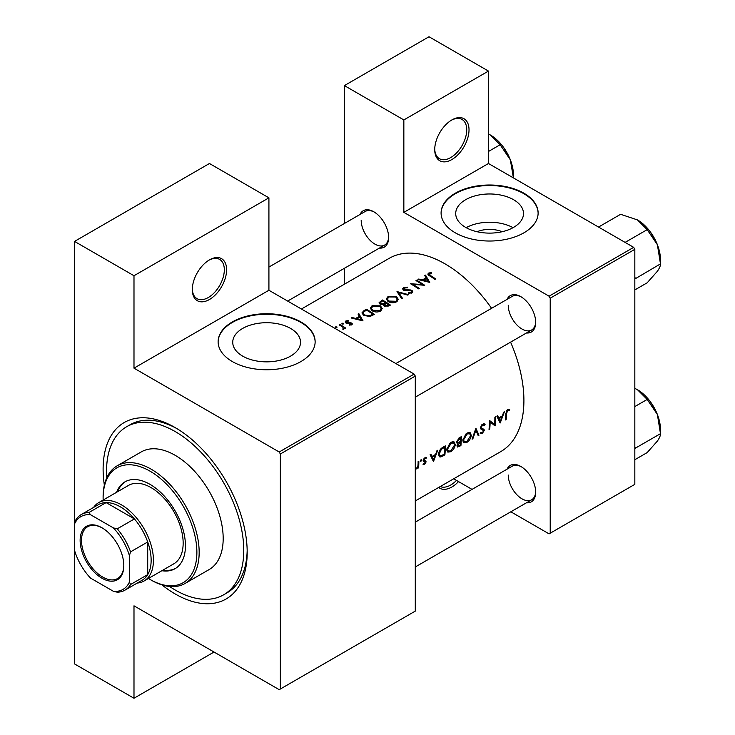 <?xml version="1.0" encoding="UTF-8"?>
<svg xmlns="http://www.w3.org/2000/svg" width="735" height="735" viewBox="0 0 735 735"><rect width="100%" height="100%" fill="white"/><g stroke="black" fill="none" stroke-linecap="round" stroke-linejoin="round"><path stroke-width="1.1" d="M434.725 149.637A24.255 14.002 -60 0 1 451.869 119.934A24.255 14.002 -60 0 1 469.022 129.838A24.255 14.002 -60 0 1 451.869 159.541A24.255 14.002 -60 0 1 434.725 149.637M434.734 148.966A22.638 13.074 120 0 0 439.411 158.686A22.638 13.074 120 0 0 456.858 152.614A22.638 13.074 120 0 0 466.734 129.838A22.638 13.074 120 0 0 462.049 119.474A22.638 13.074 120 0 0 451.29 120.283M192.304 289.599A24.255 14.002 -60 0 1 209.457 259.887A24.255 14.002 -60 0 1 226.61 269.791A24.255 14.002 -60 0 1 209.457 299.503A24.255 14.002 -60 0 1 192.304 289.599M192.313 288.919A22.638 13.074 120 0 0 196.998 298.64A22.638 13.074 120 0 0 214.436 292.576A22.638 13.074 120 0 0 224.322 269.791A22.638 13.074 120 0 0 219.636 259.427A22.638 13.074 120 0 0 208.878 260.236M477.079 231.727A21.471 12.403 180 0 1 502.134 231.727M513.572 227.381A33.893 19.569 0 0 0 523.504 213.545A33.893 19.569 0 0 0 502.575 195.464A33.893 19.569 0 0 0 465.641 199.709A33.893 19.569 0 0 0 455.709 213.545A33.893 19.569 0 0 0 476.638 231.626A33.893 19.569 0 0 0 513.572 227.381M513.058 227.675A33.893 19.569 0 0 0 466.155 227.675M523.908 232.82A48.51 28.013 0 0 0 538.121 213.021A48.51 28.013 0 0 0 508.17 187.14A48.51 28.013 0 0 0 455.305 193.213A48.51 28.013 0 0 0 441.092 213.021A48.51 28.013 0 0 0 471.043 238.893A48.51 28.013 0 0 0 523.908 232.82M538.121 213.279A48.51 28.013 0 0 0 507.958 187.618A48.51 28.013 0 0 0 455.305 193.737A48.51 28.013 0 0 0 441.092 213.279M290.601 356.117A33.893 19.569 0 0 0 300.523 342.28A33.893 19.569 0 0 0 279.603 324.199A33.893 19.569 0 0 0 242.66 328.444A33.893 19.569 0 0 0 232.738 342.28A33.893 19.569 0 0 0 253.658 360.361A33.893 19.569 0 0 0 290.601 356.117M300.937 361.556A48.51 28.013 0 0 0 315.14 341.747A48.51 28.013 0 0 0 285.198 315.875A48.51 28.013 0 0 0 232.324 321.948A48.51 28.013 0 0 0 218.12 341.747A48.51 28.013 0 0 0 248.062 367.629A48.51 28.013 0 0 0 300.937 361.556M315.14 342.014A48.51 28.013 0 0 0 284.987 316.353A48.51 28.013 0 0 0 232.324 322.472A48.51 28.013 0 0 0 218.12 342.014M507.076 469.15A21.021 12.137 60 0 1 520.821 466.459A21.021 12.137 60 0 1 535.686 492.211A21.021 12.137 60 0 1 526.48 502.768M521.409 466.808A19.404 11.2 -120 0 0 512.267 466.165L415.284 522.153M507.076 299.356A21.021 12.137 60 0 1 520.821 296.664A21.021 12.137 60 0 1 535.686 322.408A21.021 12.137 60 0 1 526.48 332.964M521.409 297.013A19.404 11.2 -120 0 0 512.267 296.361L395.88 363.559M360.031 214.455A21.021 12.137 60 0 1 373.775 211.763A21.021 12.137 60 0 1 388.64 237.506A21.021 12.137 60 0 1 379.435 248.072M374.354 212.112A19.404 11.2 -120 0 0 365.212 211.459L268.918 267.062M104.342 485.155A101.88 58.818 60 0 1 103.111 469.169A101.88 58.818 60 0 1 175.15 427.577A101.88 58.818 60 0 1 247.19 552.352A101.88 58.818 60 0 1 161.921 584.885M176.887 428.606A97.029 56.016 -120 0 0 130.067 424.747L126.641 426.732A97.029 56.016 -120 0 0 106.777 477.768M415.284 500.967L500.801 451.584A111.582 64.423 -120 0 0 523.908 400.511A111.582 64.423 -120 0 0 510.586 342.142M509.649 409.57L508.648 409.321L506.81 410.378L505.818 413.906A111.582 64.423 60 0 1 505.45 419.942L506.167 419.529A111.582 64.423 -120 0 0 506.534 413.584L507.683 410.589L509.217 410.516L509.649 409.57M500.213 422.965L504.421 411.765L503.64 412.216L502.382 415.854L498.753 417.949L497.604 415.698L496.823 416.148L500.048 422.864M495.188 425.868A111.582 64.423 -120 0 0 495.592 416.855L494.875 417.269A111.582 64.423 60 0 1 494.627 424.38L489.437 420.411A111.582 64.423 60 0 1 489.032 429.415L489.749 429.001A111.582 64.423 -120 0 0 490.135 421.954L494.343 425.372M480.212 433.31L482.215 433.567L484.356 430.37L483.997 429.277L481.361 428.202L481.103 427.476L482.693 425.014L484.429 425.528L485.109 424.674L483.676 423.737L481.71 424.876L480.387 427.871L481.14 429.332L483.189 429.975L483.639 430.82L482.38 432.621L480.901 432.391L480.212 433.31L480.708 433.733M484.393 423.902L483.676 423.737M482.518 424.178L484.429 425.528M480.396 427.687L481.664 428.422L480.396 427.641M483.244 430.012L480.433 428.386L483.639 430.82M478.972 435.221L475.894 428.229L472.1 439.19L472.871 438.749L475.922 430.15L478.209 435.671L478.972 435.221L477.768 434.523M471.282 435.359L470.161 432.713L468.526 432.483L465.815 434.054L462.857 440.265L463.858 442.883L466.789 442.47C469.399 440.734 470.887 438.363 471.282 435.359L470.501 434.918M460.909 445.649A111.582 64.423 -120 0 0 461.323 436.645L459.154 437.895L456.564 441.974L457.106 443.324L458.024 443.398L456.986 445.833L457.427 447.045L460.909 445.649L460.174 445.226M455.268 444.601L454.147 441.955L452.512 441.726L449.802 443.297L446.852 449.508L447.845 452.126L450.785 451.713C453.385 449.976 454.882 447.606 455.268 444.601L454.496 444.16M444.905 454.892A111.582 64.423 -120 0 0 445.309 445.888L442.828 447.321C440.283 448.837 438.896 451.106 438.648 454.129L439.558 456.83L440.779 456.977L444.905 454.892L444.16 454.469M433.512 461.47L437.72 450.27L436.93 450.72L435.671 454.368L432.051 456.463L430.903 454.202L430.122 454.653L433.347 461.369M423.084 464.437L424.518 464.502L426.098 461.938L425.877 461.075L423.847 460.055L424.894 458.383L426.043 458.419L426.53 457.519L424.242 458.052L423.13 460.505L423.378 461.378L425.381 462.379L423.231 464.538M426.199 457.335L425.519 457.317M425.464 460.836L423.167 460.082M424.573 463.702L423.764 463.712M423.378 461.378L425.207 461.902M420.944 459.844L421.605 460.22L420.944 459.844L420.273 460.992L420.935 461.378L421.293 459.752M420.273 460.992L420.935 461.378L420.273 460.992M418.619 467.8A111.582 64.423 -120 0 0 418.84 461.176L418.114 461.589A111.582 64.423 60 0 1 418.096 463.84L417.893 466.192L415.854 469.288L417.958 467.258A111.582 64.423 60 0 1 417.903 468.213L418.619 467.8L417.949 467.414M491.586 308.305A111.582 64.423 -120 0 0 389.219 258.325L301.414 309.022M431.473 272.501L428.615 273.08L427.807 274.127L429.562 275.827A111.582 64.423 60 0 1 434.964 279.364L435.68 278.951A111.582 64.423 -120 0 0 430.352 275.46L429.396 273.576L431.665 273.108L431.473 272.501L431.473 273.126M428.974 275.45L429.396 273.576M424.738 275.561L426.089 277.784L422.46 279.888L418.711 279.034L417.93 279.484L429.727 282.387L425.519 275.101L424.738 275.561M411.37 290.931L411.214 292.3L408.623 292.502L408.467 293.21L411.949 292.916L412.831 291.685L412.059 290.49L410.387 289.948L404.195 289.719L404.415 288.01L407.502 287.789L407.769 287.155L403.588 287.532L402.615 288.873L403.469 290.132L411.37 290.931L411.765 293.008M404.195 290.444L403.68 288.965L403.68 290.242M408.485 294.652L396.992 291.575L401.613 298.621L402.385 298.18L398.737 292.548L407.714 295.093L408.485 294.652M380.436 305.833L372.048 305.742L370.293 308.167L372.057 310.712C374.878 312.274 377.698 312.393 380.528 311.061L382.237 308.535L380.436 305.833L380.436 306.817M374.418 314.323A111.582 64.423 -120 0 0 366.416 309.233L363.935 310.666L361.923 312.926L363.742 315.388L369.971 316.519L374.418 314.323M348.326 320.469L345.863 320.974L345.128 321.967L345.836 322.959L351.054 323.372L351.082 324.328L349.456 324.512L349.474 325.118L351.799 324.796L352.423 323.933L350.577 322.527L346.525 322.527L346.617 321.379L348.39 321.066L348.326 320.469L348.326 321.066M346.525 323.253L346.617 321.379M351.054 323.372L351.082 325.054M343.273 323.244L341.94 323.244L341.94 324.016L343.273 324.025L343.273 323.244M341.94 323.244L341.94 324.016L341.94 323.244M345.79 328.141A111.582 64.423 -120 0 0 339.938 324.512L339.221 324.934A111.582 64.423 60 0 1 341.187 326.092L343.061 327.415L342.914 329.675L343.741 329.445L344.21 327.994A111.582 64.423 60 0 1 345.064 328.554L345.79 328.141M343.53 328.288L343.162 329.638M336.915 326.919L335.573 326.919L335.573 327.691L336.915 327.7L336.915 326.919M335.573 326.919L335.573 327.691L335.573 326.919M358.037 314.065L359.387 316.298L355.758 318.393L352.01 317.548L351.229 317.998L363.026 320.901L358.818 313.615L358.037 314.065M383.56 305.255L383.56 304.455L384.341 306.1L388.861 305.981L390.423 305.08A111.582 64.423 -120 0 0 382.421 299.99L379.049 302.746L379.977 304.06L383.477 304.86M396.45 296.591L388.052 296.499L386.307 298.925L388.071 301.469C390.891 303.031 393.712 303.151 396.533 301.819L398.251 299.292L396.45 296.591L396.45 297.574M424.701 285.29A111.582 64.423 -120 0 0 416.699 280.2L415.982 280.614A111.582 64.423 60 0 1 422.267 284.537L410.543 283.756A111.582 64.423 60 0 1 418.546 288.846L419.262 288.432A111.582 64.423 -120 0 0 412.96 284.344L424.701 285.29M510.843 511.799L549.063 533.867L634.829 484.356L634.829 249.33L550.212 298.18L549.063 296.196L403.846 212.36L488.463 163.501L488.463 71.075L429.001 36.75L344.384 85.6L344.384 223.486M549.063 296.196L633.68 247.346L488.463 163.501M280.357 689.007L415.284 611.107L415.284 376.081L280.357 453.982L280.357 689.007L279.208 689.669L133.99 605.824L133.99 698.25L74.529 663.925L74.529 550.368A42.042 24.273 -120 0 0 90.534 578.096L113.41 591.298A42.042 24.273 -120 0 0 129.415 582.056L129.415 555.651A42.042 24.273 -120 0 0 113.41 527.923L90.534 514.721A42.042 24.273 -120 0 0 74.529 523.963L74.529 241.402L209.457 163.501L268.918 197.834L268.918 290.261L133.99 368.161L133.99 275.735L74.529 241.402M344.384 284.206L344.384 268.303M472.026 489.391L453.679 478.797M550.212 533.206L550.212 298.18M488.463 71.075L403.846 119.934L403.846 212.36M403.846 119.934L344.384 85.6M633.68 247.346L634.829 249.33M508.243 475.04A19.404 11.2 -120 0 0 516.714 494.572A19.404 11.2 -120 0 0 531.671 499.772A19.404 11.2 -120 0 0 535.677 491.531M361.197 220.344A19.404 11.2 -120 0 0 369.668 239.876A19.404 11.2 -120 0 0 384.616 245.077A19.404 11.2 -120 0 0 388.631 236.826M508.243 305.245A19.404 11.2 -120 0 0 516.714 324.769A19.404 11.2 -120 0 0 531.671 329.969A19.404 11.2 -120 0 0 535.677 321.728M280.357 453.982L279.208 451.997L133.99 368.161M279.208 451.997L414.136 374.097L268.918 290.261M414.136 374.097L415.284 376.081M169.528 586.466A97.029 56.016 -120 0 0 175.15 589.975A97.029 56.016 -120 0 0 223.67 594.79L227.097 592.805A97.029 56.016 -120 0 0 247.171 550.331M214.032 652.037L133.99 698.25M133.99 275.735L268.918 197.834M339.938 325.348L339.938 324.512M345.863 322.977L345.863 320.974M347.278 323.372L347.278 322.757M348.767 323.271L348.767 322.61M350.577 323.189L350.577 322.527M351.743 324.824L351.743 322.941M352.01 318.163L352.01 317.548M355.758 319.036L355.758 318.393M359.387 317.281L359.387 316.298M358.818 315.352L358.818 313.615M361.427 319.854L356.953 318.687L359.819 317.033L361.427 320.524M356.953 319.33L356.953 318.687M366.416 310.179L366.416 309.233M366.517 310.124A111.582 64.423 60 0 1 372.875 314.167L369.631 315.765L364.468 314.975L363.072 313.119L363.513 312.099L366.517 310.124M372.875 315.214L372.875 314.167M369.631 316.592L369.631 315.765M364.468 315.793L364.468 314.975M372.048 306.835L372.048 305.742M379.664 310.51L372.783 310.299L371.368 308.277L372.893 306.201L379.719 306.247L381.134 308.36L379.664 311.475M372.783 311.116L372.783 310.299M382.421 300.937L382.421 299.99M380.261 302.462L380.261 301.24M388.888 304.924L385.039 305.677L384.515 304.86L386.325 303.224A111.582 64.423 60 0 1 388.888 304.924L388.888 305.971M387.915 306.449L387.915 305.494M385.039 306.458L385.039 305.677M385.498 302.701L383.431 303.775L380.693 303.647L380.16 302.838L382.522 300.881A111.582 64.423 60 0 1 385.498 302.701L385.498 303.711M383.431 304.483L383.431 303.775M380.693 304.4L380.693 303.647M388.052 297.592L388.052 296.499M395.678 301.267L388.787 301.056L387.373 299.035L388.907 296.958L395.733 297.004L397.148 299.117L395.678 302.232M388.787 301.874L388.787 301.056M398.737 294.129L398.737 292.548M403.588 290.196L403.588 287.532M405.27 290.665L405.27 290.031M410.387 290.591L410.387 289.948M412.059 292.842L412.059 290.49M408.623 293.237L408.623 292.502M411.214 293.21L411.214 292.3M416.699 281.036L416.699 280.2M412.96 285.198L412.96 284.344M422.267 285.125L422.267 284.537M418.711 279.658L418.711 279.034M422.46 280.522L422.46 279.888M426.089 278.776L426.089 277.784M425.519 276.847L425.519 275.101M428.128 281.349L423.654 280.173L426.52 278.519L428.128 282.01M423.654 280.816L423.654 280.173M428.615 275.212L428.615 273.08M505.524 419.152L506.167 419.529M507.692 409.634L509.217 410.516M507.306 409.9L508.207 410.415M506.985 410.185L507.683 410.589M430.637 455.645L432.051 456.463M433.613 459.779L432.391 457.17L435.258 455.516L433.613 459.779L432.272 458.998M430.995 456.361L432.391 457.17M434.468 455.066L435.258 455.516M423.433 463.877L424.518 464.502M424.27 458.024L424.894 458.383M423.259 459.715L423.847 460.055M423.149 460.229L426.098 461.938M438.832 455.856L440.779 456.977M444.592 447.248A111.582 64.423 60 0 1 444.271 454.405L440.1 455.819L439.365 453.715L441.377 449.333L444.592 447.248L443.775 446.779M438.721 453.339L439.365 453.715M440.724 448.947L441.377 449.333M449.939 451.226L450.785 451.713M450.831 450.831L448.368 451.152L447.569 449.094L451.18 443.214L453.679 442.939L454.552 445.024L450.831 450.831M446.935 448.727L447.569 449.094M450.417 442.773L451.18 443.214M456.619 442.589L458.024 443.398M460.275 445.162L459.301 445.732L457.703 445.401L460.468 442.314A111.582 64.423 60 0 1 460.275 445.162M457.942 446.09L457.124 445.07M459.191 442.13L459.981 442.589M459.687 441.864L460.468 442.314M458.539 442.424L457.289 441.56L460.597 438.005A111.582 64.423 60 0 1 460.514 441.395L458.539 442.424L456.582 441.79M456.665 441.202L457.289 441.56M458.778 438.133L459.577 438.593M459.779 437.536L460.597 438.005M465.953 441.983L466.789 442.47M466.835 441.588L464.382 441.91L463.583 439.852L467.184 433.972L469.683 433.696L470.556 435.781L466.835 441.588M462.94 439.484L463.583 439.852M466.422 433.531L467.184 433.972M475.398 429.846L475.922 430.15M472.384 438.464L472.871 438.749M483.52 423.755L485.109 424.674M481.976 424.6L482.693 425.014M480.488 427.118L481.103 427.476M480.387 428.082L484.356 430.37M480.681 432.685L482.215 433.567M480.598 428.799L482.16 429.709M489.437 421.55L490.135 421.954M489.106 428.634L489.749 429.001M489.437 421.192L494.627 424.38M497.338 417.131L498.753 417.949M500.314 421.265L499.093 418.665L501.959 417.011L500.314 421.265L498.973 420.493M497.696 417.857L499.093 418.665M501.169 416.552L501.959 417.011M458.53 481.6A24.255 14.002 -60 0 1 438.676 487.452M440.247 486.552A22.638 13.074 120 0 0 456.508 480.424M161.884 570.709A50.127 28.941 -120 0 0 175.059 568.697A50.127 28.941 -120 0 0 182.749 528.529A50.127 28.941 -120 0 0 149.995 484.347A50.127 28.941 -120 0 0 124.932 481.866A50.127 28.941 -120 0 0 116.599 492.275M125.51 481.544A50.127 28.941 -120 0 0 117.747 491.623M148.424 578.473A66.297 38.275 -120 0 0 149.995 579.419A66.297 38.275 -120 0 0 196.879 552.352A66.297 38.275 -120 0 0 149.995 471.144A66.297 38.275 -120 0 0 103.111 498.211A66.297 38.275 -120 0 0 103.139 500.048M151.144 580.08L149.995 579.419L151.144 580.08A67.914 39.212 60 0 0 185.101 583.443L209.117 569.579A67.914 39.212 -120 0 0 219.526 515.152A67.914 39.212 -120 0 0 175.15 455.305A67.914 39.212 -120 0 0 141.194 451.942L117.187 465.806A67.914 39.212 60 0 1 151.144 469.169A67.914 39.212 60 0 1 195.51 529.016A67.914 39.212 60 0 1 185.101 583.443M223.67 594.79A97.029 56.016 -120 0 0 238.535 517.036A97.029 56.016 -120 0 0 175.15 431.537A97.029 56.016 -120 0 0 126.641 426.732M93.584 507.435A45.276 26.138 60 0 1 98.775 502.575L128.506 485.412A45.276 26.138 60 0 1 151.144 487.654A45.276 26.138 60 0 1 180.718 527.555A45.276 26.138 60 0 1 173.782 563.837L144.051 580.999A45.276 26.138 60 0 1 137.243 583.057M103.111 498.211L103.111 496.897A67.914 39.212 60 0 1 117.187 465.806M163.023 570.048A50.127 28.941 -120 0 0 175.628 568.357M625.099 242.394L647.186 229.642L657.384 244.709A32.542 18.788 -120 0 1 660.471 259.777L660.471 263.883C660.627 265.546 659.598 268.009 657.384 271.279L647.186 282.791L634.829 289.921M634.829 279.015L660.471 263.883L657.384 244.709A32.542 18.788 -120 0 0 637.456 219.912L647.186 229.642M635.573 278.262L634.829 277.499M598.529 227.051L620.606 214.298L637.456 219.912M634.829 448.809L635.573 448.056L634.829 447.303M634.829 459.724L647.186 452.585L657.384 441.083C659.598 437.812 660.627 435.34 660.471 433.687L635.573 448.056M657.384 414.503L660.471 433.687L660.471 429.571A32.542 18.788 -120 0 0 657.384 414.503A32.542 18.788 -120 0 0 637.456 389.715L647.186 399.445L657.384 414.503M634.829 406.574L647.186 399.445M634.829 388.356L637.456 389.715M488.463 151.483L500.131 144.74L510.338 159.807A32.542 18.788 -120 0 1 513.425 174.875L513.425 177.916M488.463 133.981L490.41 135.019A32.542 18.788 -120 0 1 510.338 159.807L513.416 177.907M490.41 135.019L500.131 144.74M80.133 540.4A30.888 17.833 60 0 1 101.972 527.794A30.888 17.833 60 0 1 123.811 565.619A30.888 17.833 60 0 1 101.972 578.225A30.888 17.833 60 0 1 80.133 540.4M102.321 527.996A29.915 17.273 -120 0 0 87.704 526.701A29.915 17.273 -120 0 0 81.502 540.4A29.915 17.273 -120 0 0 94.567 570.507A29.915 17.273 -120 0 0 117.618 578.518A29.915 17.273 -120 0 0 123.811 565.215M98.775 502.575A45.276 26.138 60 0 1 133.66 514.702A45.276 26.138 60 0 1 153.431 560.272A45.276 26.138 60 0 1 144.051 580.999M129.415 582.056L130.554 584.527A43.659 25.21 60 0 1 124.95 590.159L142.103 580.255A43.659 25.21 -120 0 0 147.707 574.623A43.659 25.21 -120 0 0 151.144 560.272A43.659 25.21 -120 0 0 147.707 541.961A43.659 25.21 -120 0 0 134.413 518.919L106.125 502.593A43.659 25.21 -120 0 0 98.435 504.633L81.282 514.537A43.659 25.21 60 0 1 88.972 512.497L90.534 514.721M113.41 527.923L117.26 528.823L134.413 518.919A43.659 25.21 -120 0 0 106.125 502.593L88.972 512.497M130.554 584.527L147.707 574.623L147.707 541.961L130.554 551.856L129.415 555.651M81.282 514.537A43.659 25.21 60 0 0 75.668 520.169L74.529 523.963L74.529 550.368M124.95 590.159A43.659 25.21 60 0 1 117.26 592.199L113.41 591.298M117.26 528.823A43.659 25.21 60 0 1 130.554 551.856M363.935 311.723L363.935 310.666M372.314 315.526L372.314 314.497M385.021 304.033L385.021 302.976M407.989 290.647L407.989 290.003M430.352 276.323L430.352 275.46M505.845 413.189L506.534 413.584M423.185 461.001L424.407 461.699M442.516 455.378L443.288 455.829M442.856 447.303L443.674 447.78M458.539 446.081L459.357 446.558M343.53 328.343L343.53 329.546M351.385 323.887L351.385 324.98M346.167 321.994L346.167 323.124M363.072 313.119L363.072 314.902M371.368 308.277L371.368 310.198M381.134 308.36L381.134 310.639M384.515 304.86L384.515 306.21M380.151 302.838L380.151 304.161M387.373 299.035L387.373 300.955M397.148 299.117L397.148 301.396M424.095 460.615L423.167 460.092M440.063 455.801L438.666 454.993M448.368 451.152L446.871 450.289M453.679 442.939L451.896 441.919M457.914 446.071L457.023 445.557M464.382 441.91L462.875 441.046M469.683 433.696L467.91 432.676M415.284 397.166L531.671 329.969M650.567 232.214L656.373 242.274M531.671 499.772L415.284 566.97M650.567 402.008L656.373 412.078M503.512 147.312L509.327 157.382M384.616 245.077L287.642 301.065"/></g></svg>
